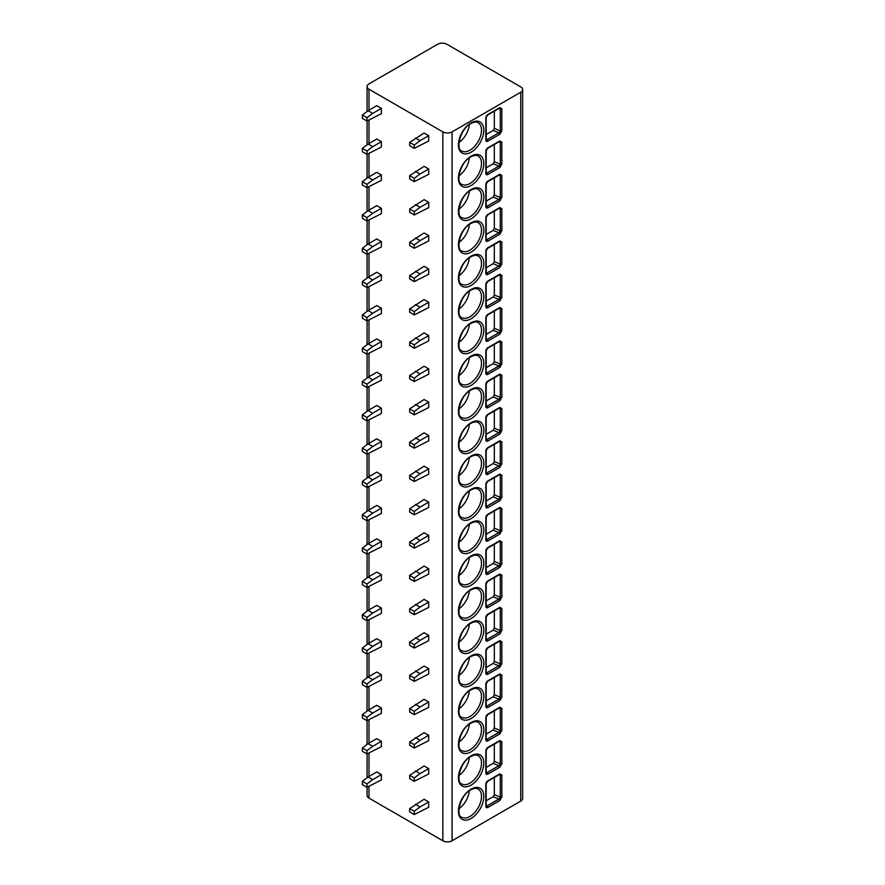 <?xml version="1.0" encoding="UTF-8"?>
<svg xmlns="http://www.w3.org/2000/svg" width="885" height="885" viewBox="0 0 885 885"><rect width="100%" height="100%" fill="white"/><g stroke="black" fill="none" stroke-linecap="round" stroke-linejoin="round"><path stroke-width="1.33" d="M522.648 89.551A6.527 3.772 0 0 0 520.734 86.885L446.881 44.25A6.527 3.772 0 0 0 437.655 44.25L368.99 83.887A6.527 3.772 0 0 0 367.076 86.553A6.527 3.772 0 0 0 368.99 89.219L442.843 131.865A6.527 3.772 0 0 0 452.069 131.865L520.734 92.217A6.527 3.772 0 0 0 522.648 89.551L522.648 798.447A6.527 3.772 180 0 1 520.734 801.113L452.069 840.75A6.527 3.772 180 0 1 442.843 840.75L368.99 798.115A6.527 3.772 180 0 1 367.076 795.449L367.076 787.241M499.793 134.288L487.845 141.191A2.854 1.648 -60 0 1 485.832 140.018L485.832 118.037A2.854 1.648 -60 0 1 487.845 114.541L499.793 107.638L501.839 108.789L501.839 130.781L499.793 134.288A1.228 0.708 -120 0 0 498.93 132.794L486.982 139.686A1.637 0.94 -60 0 1 486.219 139.797M499.793 167.608L487.845 174.5A2.854 1.648 -60 0 1 485.832 173.338L485.832 151.346A2.854 1.648 -60 0 1 487.845 147.85L499.793 140.958L501.839 142.098L501.839 164.09L499.793 167.608A1.228 0.708 -120 0 0 498.93 166.103L486.982 173.006A1.637 0.94 -60 0 1 486.219 173.106M499.793 200.917L487.845 207.809A2.854 1.648 -60 0 1 485.832 206.648L485.832 184.666A2.854 1.648 -60 0 1 487.845 181.159L499.793 174.268L501.839 175.418L501.839 197.399L499.793 200.917A1.228 0.708 -120 0 0 498.93 199.413L486.982 206.316A1.637 0.94 -60 0 1 486.219 206.426M499.793 234.226L487.845 241.129A2.854 1.648 -60 0 1 485.832 239.957L485.832 217.975A2.854 1.648 -60 0 1 487.845 214.48L499.793 207.577L501.839 208.727L501.839 230.708L499.793 234.226A1.228 0.708 -120 0 0 498.93 232.733L486.982 239.625A1.637 0.94 -60 0 1 486.219 239.735M499.793 267.547L487.845 274.438A2.854 1.648 -60 0 1 485.832 273.277L485.832 251.285A2.854 1.648 -60 0 1 487.845 247.789L499.793 240.886L501.839 242.036L501.839 264.029L499.793 267.547A1.228 0.708 -120 0 0 498.93 266.042L486.982 272.934A1.637 0.94 -60 0 1 486.219 273.045M499.793 300.856L487.845 307.748A2.854 1.648 -60 0 1 485.832 306.586L485.832 284.594A2.854 1.648 -60 0 1 487.845 281.098L499.793 274.206L501.839 275.357L501.839 297.338L499.793 300.856A1.228 0.708 -120 0 0 498.93 299.351L486.982 306.254A1.637 0.94 -60 0 1 486.219 306.365M499.793 334.165L487.845 341.068A2.854 1.648 -60 0 1 485.832 339.895L485.832 317.914A2.854 1.648 -60 0 1 487.845 314.418L499.793 307.515L501.839 308.666L501.839 330.647L499.793 334.165A1.228 0.708 -120 0 0 498.93 332.672L486.982 339.563A1.637 0.94 -60 0 1 486.219 339.674M499.793 367.474L487.845 374.377A2.854 1.648 -60 0 1 485.832 373.204L485.832 351.223A2.854 1.648 -60 0 1 487.845 347.728L499.793 340.825L501.839 341.975L501.839 363.967L499.793 367.474A1.228 0.708 -120 0 0 498.93 365.981L486.982 372.873A1.637 0.94 -60 0 1 486.219 372.983M499.793 400.794L487.845 407.686A2.854 1.648 -60 0 1 485.832 406.525L485.832 384.533A2.854 1.648 -60 0 1 487.845 381.037L499.793 374.145L501.839 375.284L501.839 397.276L499.793 400.794A1.228 0.708 -120 0 0 498.93 399.29L486.982 406.193A1.637 0.94 -60 0 1 486.219 406.303M499.793 434.104L487.845 440.995A2.854 1.648 -60 0 1 485.832 439.834L485.832 417.853A2.854 1.648 -60 0 1 487.845 414.346L499.793 407.454L501.839 408.604L501.839 430.586L499.793 434.104A1.228 0.708 -120 0 0 498.93 432.599L486.982 439.502A1.637 0.94 -60 0 1 486.219 439.613M499.793 467.413L487.845 474.316A2.854 1.648 -60 0 1 485.832 473.143L485.832 451.162A2.854 1.648 -60 0 1 487.845 447.666L499.793 440.763L501.839 441.914L501.839 463.895L499.793 467.413A1.228 0.708 -120 0 0 498.93 465.919L486.982 472.811A1.637 0.94 -60 0 1 486.219 472.922M499.793 500.733L487.845 507.625A2.854 1.648 -60 0 1 485.832 506.463L485.832 484.471A2.854 1.648 -60 0 1 487.845 480.975L499.793 474.083L501.839 475.223L501.839 497.215L499.793 500.733A1.228 0.708 -120 0 0 498.93 499.228L486.982 506.131A1.637 0.94 -60 0 1 486.219 506.231M499.793 534.042L487.845 540.934A2.854 1.648 -60 0 1 485.832 539.773L485.832 517.78A2.854 1.648 -60 0 1 487.845 514.285L499.793 507.393L501.839 508.543L501.839 530.524L499.793 534.042A1.228 0.708 -120 0 0 498.93 532.538L486.982 539.441A1.637 0.94 -60 0 1 486.219 539.551M499.793 567.351L487.845 574.254A2.854 1.648 -60 0 1 485.832 573.082L485.832 551.101A2.854 1.648 -60 0 1 487.845 547.605L499.793 540.702L501.839 541.852L501.839 563.833L499.793 567.351A1.228 0.708 -120 0 0 498.93 565.858L486.982 572.75A1.637 0.94 -60 0 1 486.219 572.861M499.793 600.661L487.845 607.564A2.854 1.648 -60 0 1 485.832 606.402L485.832 584.41A2.854 1.648 -60 0 1 487.845 580.914L499.793 574.011L501.839 575.161L501.839 597.154L499.793 600.661A1.228 0.708 -120 0 0 498.93 599.167L486.982 606.059A1.637 0.94 -60 0 1 486.219 606.17M499.793 633.981L487.845 640.873A2.854 1.648 -60 0 1 485.832 639.711L485.832 617.719A2.854 1.648 -60 0 1 487.845 614.223L499.793 607.331L501.839 608.482L501.839 630.463L499.793 633.981A1.228 0.708 -120 0 0 498.93 632.476L486.982 639.379A1.637 0.94 -60 0 1 486.219 639.49M499.793 667.29L487.845 674.193A2.854 1.648 -60 0 1 485.832 673.02L485.832 651.039A2.854 1.648 -60 0 1 487.845 647.543L499.793 640.64L501.839 641.791L501.839 663.772L499.793 667.29A1.228 0.708 -120 0 0 498.93 665.797L486.982 672.688A1.637 0.94 -60 0 1 486.219 672.799M499.793 700.599L487.845 707.502A2.854 1.648 -60 0 1 485.832 706.33L485.832 684.348A2.854 1.648 -60 0 1 487.845 680.853L499.793 673.95L501.839 675.1L501.839 697.092L499.793 700.599A1.228 0.708 -120 0 0 498.93 699.106L486.982 705.998A1.637 0.94 -60 0 1 486.219 706.108M499.793 733.919L487.845 740.811A2.854 1.648 -60 0 1 485.832 739.65L485.832 717.658A2.854 1.648 -60 0 1 487.845 714.162L499.793 707.27L501.839 708.409L501.839 730.402L499.793 733.919A1.228 0.708 -120 0 0 498.93 732.415L486.982 739.318A1.637 0.94 -60 0 1 486.219 739.417M499.793 767.229L487.845 774.121A2.854 1.648 -60 0 1 485.832 772.959L485.832 750.978A2.854 1.648 -60 0 1 487.845 747.471L499.793 740.579L501.839 741.73L501.839 763.711L499.793 767.229A1.228 0.708 -120 0 0 498.93 765.724L486.982 772.627A1.637 0.94 -60 0 1 486.219 772.738M499.793 800.538L487.845 807.441A2.854 1.648 -60 0 1 485.832 806.268L485.832 784.287A2.854 1.648 -60 0 1 487.845 780.791L499.793 773.888L501.839 775.039L501.839 797.02L499.793 800.538A1.228 0.708 -120 0 0 498.93 799.044L486.982 805.936A1.637 0.94 -60 0 1 486.219 806.047M368.127 110.702L376.778 105.713L381.391 108.379L381.391 113.7L366.965 121.035L362.352 118.369L362.352 115.039L368.127 110.702L372.74 113.368L381.391 108.379M409.666 142.352L424.092 133.027L428.705 135.693L428.705 141.025L414.28 148.348L409.666 145.682L409.666 142.352L414.28 145.018L414.28 148.348M368.127 144.023L376.778 139.022L381.391 141.689L381.391 147.021L366.965 154.344L362.352 151.678L362.352 148.348L368.127 144.023L372.74 146.689L381.391 141.689M409.666 175.661L424.092 166.336L428.705 169.002L428.705 174.334L414.28 181.657L409.666 179.002L409.666 175.661L414.28 178.327L414.28 181.657M368.127 177.332L376.778 172.332L381.391 174.998L381.391 180.33L366.965 187.664L362.352 184.998L362.352 181.668L368.127 177.332L372.74 179.998L381.391 174.998M409.666 208.982L424.092 199.656L428.705 202.322L428.705 207.643L414.28 214.978L409.666 212.311L409.666 208.982L414.28 211.648L414.28 214.978M368.127 210.641L376.778 205.652L381.391 208.318L381.391 213.639L366.965 220.973L362.352 218.307L362.352 214.978L368.127 210.641L372.74 213.307L381.391 208.318M409.666 242.291L424.092 232.965L428.705 235.631L428.705 240.963L414.28 248.287L409.666 245.621L409.666 242.291L414.28 244.957L414.28 248.287M368.127 243.961L376.778 238.961L381.391 241.627L381.391 246.959L366.965 254.283L362.352 251.617L362.352 248.287L368.127 243.961L372.74 246.627L381.391 241.627M409.666 275.6L424.092 266.274L428.705 268.94L428.705 274.273L414.28 281.596L409.666 278.93L409.666 275.6L414.28 278.266L414.28 281.596M368.127 277.27L376.778 272.27L381.391 274.936L381.391 280.268L366.965 287.592L362.352 284.937L362.352 281.596L368.127 277.27L372.74 279.937L381.391 274.936M409.666 308.92L424.092 299.584L428.705 302.25L428.705 307.582L414.28 314.916L409.666 312.25L409.666 308.92L414.28 311.586L414.28 314.916M368.127 310.58L376.778 305.591L381.391 308.245L381.391 313.578L366.965 320.912L362.352 318.246L362.352 314.916L368.127 310.58L372.74 313.246L381.391 308.245M409.666 342.229L424.092 332.904L428.705 335.57L428.705 340.891L414.28 348.225L409.666 345.559L409.666 342.229L414.28 344.896L414.28 348.225M368.127 343.9L376.778 338.9L381.391 341.566L381.391 346.898L366.965 354.221L362.352 351.555L362.352 348.225L368.127 343.9L372.74 346.555L381.391 341.566M409.666 375.539L424.092 366.213L428.705 368.879L428.705 374.211L414.28 381.535L409.666 378.868L409.666 375.539L414.28 378.205L414.28 381.535M368.127 377.209L376.778 372.209L381.391 374.875L381.391 380.207L366.965 387.53L362.352 384.864L362.352 381.535L368.127 377.209L372.74 379.875L381.391 374.875M409.666 408.859L424.092 399.522L428.705 402.188L428.705 407.52L414.28 414.855L409.666 412.189L409.666 408.859L414.28 411.514L414.28 414.855M368.127 410.518L376.778 405.518L381.391 408.184L381.391 413.516L366.965 420.851L362.352 418.185L362.352 414.855L368.127 410.518L372.74 413.184L381.391 408.184M409.666 442.168L424.092 432.842L428.705 435.508L428.705 440.83L414.28 448.164L409.666 445.498L409.666 442.168L414.28 444.834L414.28 448.164M368.127 443.827L376.778 438.838L381.391 441.504L381.391 446.825L366.965 454.16L362.352 451.494L362.352 448.164L368.127 443.827L372.74 446.494L381.391 441.504M409.666 475.477L424.092 466.152L428.705 468.818L428.705 474.15L414.28 481.473L409.666 478.807L409.666 475.477L414.28 478.143L414.28 481.473M368.127 477.148L376.778 472.147L381.391 474.814L381.391 480.146L366.965 487.469L362.352 484.803L362.352 481.473L368.127 477.148L372.74 479.814L381.391 474.814M409.666 508.786L424.092 499.461L428.705 502.127L428.705 507.459L414.28 514.782L409.666 512.127L409.666 508.786L414.28 511.453L414.28 514.782M368.127 510.457L376.778 505.457L381.391 508.123L381.391 513.455L366.965 520.789L362.352 518.123L362.352 514.782L368.127 510.457L372.74 513.123L381.391 508.123M409.666 542.107L424.092 532.781L428.705 535.436L428.705 540.768L414.28 548.103L409.666 545.437L409.666 542.107L414.28 544.773L414.28 548.103M368.127 543.766L376.778 538.777L381.391 541.443L381.391 546.764L366.965 554.098L362.352 551.432L362.352 548.103L368.127 543.766L372.74 546.432L381.391 541.443M409.666 575.416L424.092 566.09L428.705 568.756L428.705 574.088L414.28 581.412L409.666 578.746L409.666 575.416L414.28 578.082L414.28 581.412M368.127 577.086L376.778 572.086L381.391 574.752L381.391 580.084L366.965 587.408L362.352 584.742L362.352 581.412L368.127 577.086L372.74 579.752L381.391 574.752M409.666 608.725L424.092 599.399L428.705 602.065L428.705 607.398L414.28 614.721L409.666 612.055L409.666 608.725L414.28 611.391L414.28 614.721M368.127 610.396L376.778 605.395L381.391 608.061L381.391 613.394L366.965 620.717L362.352 618.062L362.352 614.721L368.127 610.396L372.74 613.062L381.391 608.061M409.666 642.045L424.092 632.709L428.705 635.375L428.705 640.707L414.28 648.041L409.666 645.375L409.666 642.045L414.28 644.711L414.28 648.041M368.127 643.705L376.778 638.716L381.391 641.371L381.391 646.703L366.965 654.037L362.352 651.371L362.352 648.041L368.127 643.705L372.74 646.371L381.391 641.371M409.666 675.355L424.092 666.029L428.705 668.695L428.705 674.016L414.28 681.35L409.666 678.684L409.666 675.355L414.28 678.021L414.28 681.35M368.127 677.025L376.778 672.025L381.391 674.691L381.391 680.023L366.965 687.346L362.352 684.68L362.352 681.35L368.127 677.025L372.74 679.68L381.391 674.691M409.666 708.664L424.092 699.338L428.705 702.004L428.705 707.336L414.28 714.66L409.666 711.994L409.666 708.664L414.28 711.33L414.28 714.66M368.127 710.334L376.778 705.334L381.391 708L381.391 713.332L366.965 720.656L362.352 717.989L362.352 714.66L368.127 710.334L372.74 713L381.391 708M409.666 741.984L424.092 732.647L428.705 735.313L428.705 740.645L414.28 747.98L409.666 745.314L409.666 741.984L414.28 744.639L414.28 747.98M368.127 743.643L376.778 738.643L381.391 741.309L381.391 746.641L366.965 753.976L362.352 751.31L362.352 747.98L368.127 743.643L372.74 746.309L381.391 741.309M409.666 775.293L424.092 765.967L428.705 768.634L428.705 773.955L414.28 781.289L409.666 778.623L409.666 775.293L414.28 777.959L414.28 781.289M368.127 776.953L376.778 771.963L381.391 774.629L381.391 779.95L366.965 787.285L362.352 784.619L362.352 781.289L368.127 776.953L372.74 779.619L381.391 774.629M409.666 808.602L424.092 799.277L428.705 801.943L428.705 807.275L414.28 814.598L409.666 811.932L409.666 808.602L414.28 811.268L414.28 814.598M415.43 138.027L420.054 140.693L428.705 135.693M420.054 140.693L414.28 145.018M372.74 113.368L366.965 117.705L366.965 121.035M362.352 115.039L366.965 117.705M415.43 171.336L420.054 174.002L428.705 169.002M420.054 174.002L414.28 178.327M372.74 146.689L366.965 151.014L366.965 154.344M362.352 148.348L366.965 151.014M415.43 204.645L420.054 207.311L428.705 202.322M420.054 207.311L414.28 211.648M372.74 179.998L366.965 184.323L366.965 187.664M362.352 181.668L366.965 184.323M415.43 237.965L420.054 240.62L428.705 235.631M420.054 240.62L414.28 244.957M372.74 213.307L366.965 217.644L366.965 220.973M362.352 214.978L366.965 217.644M415.43 271.275L420.054 273.941L428.705 268.94M420.054 273.941L414.28 278.266M372.74 246.627L366.965 250.953L366.965 254.283M362.352 248.287L366.965 250.953M415.43 304.584L420.054 307.25L428.705 302.25M420.054 307.25L414.28 311.586M372.74 279.937L366.965 284.262L366.965 287.592M362.352 281.596L366.965 284.262M415.43 337.893L420.054 340.559L428.705 335.57M420.054 340.559L414.28 344.896M372.74 313.246L366.965 317.582L366.965 320.912M362.352 314.916L366.965 317.582M415.43 371.213L420.054 373.879L428.705 368.879M420.054 373.879L414.28 378.205M372.74 346.555L366.965 350.891L366.965 354.221M362.352 348.225L366.965 350.891M415.43 404.522L420.054 407.188L428.705 402.188M420.054 407.188L414.28 411.514M372.74 379.875L366.965 384.201L366.965 387.53M362.352 381.535L366.965 384.201M415.43 437.832L420.054 440.498L428.705 435.508M420.054 440.498L414.28 444.834M372.74 413.184L366.965 417.521L366.965 420.851M362.352 414.855L366.965 417.521M415.43 471.152L420.054 473.818L428.705 468.818M420.054 473.818L414.28 478.143M372.74 446.494L366.965 450.83L366.965 454.16M362.352 448.164L366.965 450.83M415.43 504.461L420.054 507.127L428.705 502.127M420.054 507.127L414.28 511.453M372.74 479.814L366.965 484.139L366.965 487.469M362.352 481.473L366.965 484.139M415.43 537.77L420.054 540.436L428.705 535.436M420.054 540.436L414.28 544.773M372.74 513.123L366.965 517.448L366.965 520.789M362.352 514.782L366.965 517.448M415.43 571.091L420.054 573.745L428.705 568.756M420.054 573.745L414.28 578.082M372.74 546.432L366.965 550.769L366.965 554.098M362.352 548.103L366.965 550.769M415.43 604.4L420.054 607.066L428.705 602.065M420.054 607.066L414.28 611.391M372.74 579.752L366.965 584.078L366.965 587.408M362.352 581.412L366.965 584.078M415.43 637.709L420.054 640.375L428.705 635.375M420.054 640.375L414.28 644.711M372.74 613.062L366.965 617.387L366.965 620.717M362.352 614.721L366.965 617.387M415.43 671.018L420.054 673.684L428.705 668.695M420.054 673.684L414.28 678.021M372.74 646.371L366.965 650.707L366.965 654.037M362.352 648.041L366.965 650.707M415.43 704.338L420.054 707.004L428.705 702.004M420.054 707.004L414.28 711.33M372.74 679.68L366.965 684.017L366.965 687.346M362.352 681.35L366.965 684.017M415.43 737.647L420.054 740.314L428.705 735.313M420.054 740.314L414.28 744.639M372.74 713L366.965 717.326L366.965 720.656M362.352 714.66L366.965 717.326M415.43 770.957L420.054 773.623L428.705 768.634M420.054 773.623L414.28 777.959M372.74 746.309L366.965 750.635L366.965 753.976M362.352 747.98L366.965 750.635M415.43 804.277L420.054 806.943L428.705 801.943M420.054 806.943L414.28 811.268M372.74 779.619L366.965 783.955L366.965 787.285M362.352 781.289L366.965 783.955M469.327 124.553A16.317 9.425 -60 0 1 458.994 142.463M469.327 157.873A16.317 9.425 -60 0 1 458.994 175.772M469.327 191.182A16.317 9.425 -60 0 1 458.994 209.081M469.327 224.491A16.317 9.425 -60 0 1 458.994 242.401M469.327 257.812A16.317 9.425 -60 0 1 458.994 275.711M469.327 291.121A16.317 9.425 -60 0 1 458.994 309.02M469.327 324.43A16.317 9.425 -60 0 1 458.994 342.329M469.327 357.739A16.317 9.425 -60 0 1 458.994 375.649M469.327 391.059A16.317 9.425 -60 0 1 458.994 408.959M469.327 424.369A16.317 9.425 -60 0 1 458.994 442.268M469.327 457.678A16.317 9.425 -60 0 1 458.994 475.588M469.327 490.998A16.317 9.425 -60 0 1 458.994 508.897M469.327 524.307A16.317 9.425 -60 0 1 458.994 542.206M469.327 557.616A16.317 9.425 -60 0 1 458.994 575.527M469.327 590.926A16.317 9.425 -60 0 1 458.994 608.836M469.327 624.246A16.317 9.425 -60 0 1 458.994 642.145M469.327 657.555A16.317 9.425 -60 0 1 458.994 675.454M469.327 690.864A16.317 9.425 -60 0 1 458.994 708.774M469.327 724.184A16.317 9.425 -60 0 1 458.994 742.084M469.327 757.494A16.317 9.425 -60 0 1 458.994 775.393M469.327 790.803A16.317 9.425 -60 0 1 458.994 808.713M499.793 107.638A1.228 0.708 60 0 1 499.538 108.202L499.815 108.07M498.93 108.136L500.279 108.866L500.279 130.858L498.93 132.794L493.155 130.46L494.328 128.447L494.328 111.211M486.186 134.487L493.155 130.46M499.793 140.958A1.228 0.708 60 0 1 499.538 141.511L499.815 141.379M498.93 141.456L500.279 142.186L500.279 164.167L498.93 166.103L493.155 163.769L494.328 161.767L494.328 144.52M486.186 167.796L493.155 163.769M501.839 197.399A1.228 0.708 180 0 1 500.279 197.477L498.93 199.413L493.155 197.089L494.328 195.076L494.328 177.83M499.793 174.268A1.228 0.708 60 0 1 499.538 174.832L499.815 174.699M498.93 174.765L500.279 175.495L500.279 197.477L494.328 195.076M486.186 201.105L493.155 197.089M501.839 230.708A1.228 0.708 180 0 1 500.279 230.797L498.93 232.733L493.155 230.399L494.328 228.385L494.328 211.15M499.793 207.577A1.228 0.708 60 0 1 499.538 208.141L499.815 208.008M498.93 208.075L500.279 208.805L500.279 230.797L494.328 228.385M486.186 234.425L493.155 230.399M501.839 264.029A1.228 0.708 180 0 1 500.279 264.106L498.93 266.042L493.155 263.708L494.328 261.706L494.328 244.459M499.793 240.886A1.228 0.708 60 0 1 499.538 241.45L499.815 241.317M498.93 241.395L500.279 242.114L500.279 264.106L494.328 261.706M486.186 267.735L493.155 263.708M501.839 297.338A1.228 0.708 180 0 1 500.279 297.415L498.93 299.351L493.155 297.017L494.328 295.015L494.328 277.768M499.793 274.206A1.228 0.708 60 0 1 499.538 274.759L499.815 274.627M498.93 274.704L500.279 275.434L500.279 297.415L494.328 295.015M486.186 301.044L493.155 297.017M501.839 330.647A1.228 0.708 180 0 1 500.279 330.724L498.93 332.672L493.155 330.337L494.328 328.324L494.328 311.089M499.793 307.515A1.228 0.708 60 0 1 499.538 308.08L499.815 307.947M498.93 308.013L500.279 308.743L500.279 330.724L494.328 328.324M486.186 334.364L493.155 330.337M501.839 363.967A1.228 0.708 180 0 1 500.279 364.045L498.93 365.981L493.155 363.647L494.328 361.633L494.328 344.398M499.793 340.825A1.228 0.708 60 0 1 499.538 341.389L499.815 341.256M498.93 341.333L500.279 342.052L500.279 364.045L494.328 361.633M486.186 367.673L493.155 363.647M501.839 397.276A1.228 0.708 180 0 1 500.279 397.354L498.93 399.29L493.155 396.956L494.328 394.953L494.328 377.707M499.793 374.145A1.228 0.708 60 0 1 499.538 374.698L499.815 374.565M498.93 374.643L500.279 375.373L500.279 397.354L494.328 394.953M486.186 400.982L493.155 396.956M501.839 430.586A1.228 0.708 180 0 1 500.279 430.663L498.93 432.599L493.155 430.276L494.328 428.263L494.328 411.016M499.793 407.454A1.228 0.708 60 0 1 499.538 408.018L499.815 407.885M498.93 407.952L500.279 408.682L500.279 430.663L494.328 428.263M486.186 434.303L493.155 430.276M501.839 463.895A1.228 0.708 180 0 1 500.279 463.983L498.93 465.919L493.155 463.585L494.328 461.572L494.328 444.336M499.793 440.763A1.228 0.708 60 0 1 499.538 441.327L499.815 441.195M498.93 441.261L500.279 441.991L500.279 463.983L494.328 461.572M486.186 467.612L493.155 463.585M499.793 474.083A1.228 0.708 60 0 1 499.538 474.637L499.815 474.504M498.93 474.581L500.279 475.3L500.279 497.293L498.93 499.228L493.155 496.894L494.328 494.892L494.328 477.646M486.186 500.921L493.155 496.894M501.839 530.524A1.228 0.708 180 0 1 500.279 530.602L498.93 532.538L493.155 530.215L494.328 528.201L494.328 510.955M499.793 507.393A1.228 0.708 60 0 1 499.538 507.946L499.815 507.824M498.93 507.89L500.279 508.621L500.279 530.602L494.328 528.201M486.186 534.23L493.155 530.215M501.839 563.833A1.228 0.708 180 0 1 500.279 563.922L498.93 565.858L493.155 563.524L494.328 561.51L494.328 544.275M499.793 540.702A1.228 0.708 60 0 1 499.538 541.266L499.815 541.133M498.93 541.2L500.279 541.93L500.279 563.922L494.328 561.51M486.186 567.55L493.155 563.524M499.793 574.011A1.228 0.708 60 0 1 499.538 574.575L499.815 574.442M498.93 574.52L500.279 575.239L500.279 597.231L498.93 599.167L493.155 596.833L494.328 594.831L494.328 577.584M486.186 600.86L493.155 596.833M499.793 607.331A1.228 0.708 60 0 1 499.538 607.884L499.815 607.752M498.93 607.829L500.279 608.559L500.279 630.54L498.93 632.476L493.155 630.142L494.328 628.14L494.328 610.893M486.186 634.169L493.155 630.142M499.793 640.64A1.228 0.708 60 0 1 499.538 641.205L499.815 641.072M498.93 641.138L500.279 641.868L500.279 663.85L498.93 665.797L493.155 663.462L494.328 661.449L494.328 644.214M486.186 667.489L493.155 663.462M499.793 673.95A1.228 0.708 60 0 1 499.538 674.514L499.815 674.381M498.93 674.458L500.279 675.178L500.279 697.17L498.93 699.106L493.155 696.772L494.328 694.758L494.328 677.523M486.186 700.798L493.155 696.772M499.793 707.27A1.228 0.708 60 0 1 499.538 707.823L499.815 707.69M498.93 707.768L500.279 708.498L500.279 730.479L498.93 732.415L493.155 730.081L494.328 728.078L494.328 710.832M486.186 734.107L493.155 730.081M499.793 740.579A1.228 0.708 60 0 1 499.538 741.143L499.815 741.01M498.93 741.077L500.279 741.807L500.279 763.788L498.93 765.724L493.155 763.401L494.328 761.388L494.328 744.141M486.186 767.428L493.155 763.401M501.839 797.02A1.228 0.708 180 0 1 500.279 797.108L498.93 799.044L493.155 796.71L494.328 794.697L494.328 777.461M499.793 773.888A1.228 0.708 60 0 1 499.538 774.452L499.815 774.32M498.93 774.386L500.279 775.116L500.279 797.108L494.328 794.697M486.186 800.737L493.155 796.71M520.734 92.217L520.734 801.113M452.069 131.865L452.069 840.75M471.119 122.871A17.954 10.366 -60 0 1 483.807 130.195A17.954 10.366 -60 0 1 471.119 152.187A17.954 10.366 -60 0 1 458.419 144.852A17.954 10.366 -60 0 1 471.119 122.871M471.119 156.18A17.954 10.366 -60 0 1 483.807 163.504A17.954 10.366 -60 0 1 471.119 185.496A17.954 10.366 -60 0 1 458.419 178.162A17.954 10.366 -60 0 1 471.119 156.18M471.119 189.49A17.954 10.366 -60 0 1 483.807 196.824A17.954 10.366 -60 0 1 471.119 218.805A17.954 10.366 -60 0 1 458.419 211.482A17.954 10.366 -60 0 1 471.119 189.49M471.119 222.799A17.954 10.366 -60 0 1 483.807 230.133A17.954 10.366 -60 0 1 471.119 252.114A17.954 10.366 -60 0 1 458.419 244.791A17.954 10.366 -60 0 1 471.119 222.799M471.119 256.119A17.954 10.366 -60 0 1 483.807 263.442A17.954 10.366 -60 0 1 471.119 285.435A17.954 10.366 -60 0 1 458.419 278.1A17.954 10.366 -60 0 1 471.119 256.119M471.119 289.428A17.954 10.366 -60 0 1 483.807 296.763A17.954 10.366 -60 0 1 471.119 318.744A17.954 10.366 -60 0 1 458.419 311.409A17.954 10.366 -60 0 1 471.119 289.428M471.119 322.737A17.954 10.366 -60 0 1 483.807 330.072A17.954 10.366 -60 0 1 471.119 352.053A17.954 10.366 -60 0 1 458.419 344.73A17.954 10.366 -60 0 1 471.119 322.737M471.119 356.058A17.954 10.366 -60 0 1 483.807 363.381A17.954 10.366 -60 0 1 471.119 385.373A17.954 10.366 -60 0 1 458.419 378.039A17.954 10.366 -60 0 1 471.119 356.058M471.119 389.367A17.954 10.366 -60 0 1 483.807 396.69A17.954 10.366 -60 0 1 471.119 418.682A17.954 10.366 -60 0 1 458.419 411.348A17.954 10.366 -60 0 1 471.119 389.367M471.119 422.676A17.954 10.366 -60 0 1 483.807 430.01A17.954 10.366 -60 0 1 471.119 451.992A17.954 10.366 -60 0 1 458.419 444.668A17.954 10.366 -60 0 1 471.119 422.676M471.119 455.996A17.954 10.366 -60 0 1 483.807 463.32A17.954 10.366 -60 0 1 471.119 485.301A17.954 10.366 -60 0 1 458.419 477.977A17.954 10.366 -60 0 1 471.119 455.996M471.119 489.305A17.954 10.366 -60 0 1 483.807 496.629A17.954 10.366 -60 0 1 471.119 518.621A17.954 10.366 -60 0 1 458.419 511.287A17.954 10.366 -60 0 1 471.119 489.305M471.119 522.615A17.954 10.366 -60 0 1 483.807 529.949A17.954 10.366 -60 0 1 471.119 551.93A17.954 10.366 -60 0 1 458.419 544.607A17.954 10.366 -60 0 1 471.119 522.615M471.119 555.924A17.954 10.366 -60 0 1 483.807 563.258A17.954 10.366 -60 0 1 471.119 585.239A17.954 10.366 -60 0 1 458.419 577.916A17.954 10.366 -60 0 1 471.119 555.924M471.119 589.244A17.954 10.366 -60 0 1 483.807 596.567A17.954 10.366 -60 0 1 471.119 618.56A17.954 10.366 -60 0 1 458.419 611.225A17.954 10.366 -60 0 1 471.119 589.244M471.119 622.553A17.954 10.366 -60 0 1 483.807 629.888A17.954 10.366 -60 0 1 471.119 651.869A17.954 10.366 -60 0 1 458.419 644.534A17.954 10.366 -60 0 1 471.119 622.553M471.119 655.862A17.954 10.366 -60 0 1 483.807 663.197A17.954 10.366 -60 0 1 471.119 685.178A17.954 10.366 -60 0 1 458.419 677.855A17.954 10.366 -60 0 1 471.119 655.862M471.119 689.183A17.954 10.366 -60 0 1 483.807 696.506A17.954 10.366 -60 0 1 471.119 718.498A17.954 10.366 -60 0 1 458.419 711.164A17.954 10.366 -60 0 1 471.119 689.183M471.119 722.492A17.954 10.366 -60 0 1 483.807 729.815A17.954 10.366 -60 0 1 471.119 751.808A17.954 10.366 -60 0 1 458.419 744.473A17.954 10.366 -60 0 1 471.119 722.492M471.119 755.801A17.954 10.366 -60 0 1 483.807 763.135A17.954 10.366 -60 0 1 471.119 785.117A17.954 10.366 -60 0 1 458.419 777.793A17.954 10.366 -60 0 1 471.119 755.801M471.119 789.121A17.954 10.366 -60 0 1 483.807 796.445A17.954 10.366 -60 0 1 471.119 818.426A17.954 10.366 -60 0 1 458.419 811.102A17.954 10.366 -60 0 1 471.119 789.121M442.843 131.865L442.843 840.75M368.99 89.219L368.99 110.205M368.99 120.216L368.99 143.525M368.99 153.525L368.99 176.834M368.99 186.846L368.99 210.143M368.99 220.155L368.99 243.452M368.99 253.464L368.99 276.773M368.99 286.784L368.99 310.082M368.99 320.093L368.99 343.391M368.99 353.403L368.99 376.711M368.99 386.723L368.99 410.02M368.99 420.032L368.99 443.33M368.99 453.341L368.99 476.65M368.99 486.65L368.99 509.959M368.99 519.971L368.99 543.268M368.99 553.28L368.99 576.577M368.99 586.589L368.99 609.898M368.99 619.909L368.99 643.207M368.99 653.218L368.99 676.516M368.99 686.528L368.99 709.836M368.99 719.848L368.99 743.146M368.99 753.157L368.99 776.455M368.99 786.466L368.99 798.115M478.121 122.727A16.317 9.425 -60 0 1 480.621 135.803A16.317 9.425 -60 0 1 469.957 150.184A16.317 9.425 -60 0 1 461.804 150.992C455.598 149.985 459.946 128.867 470.776 123.612C474.106 121.92 476.55 121.632 478.121 122.727M478.121 156.037A16.317 9.425 -60 0 1 480.621 169.112A16.317 9.425 -60 0 1 469.957 183.494A16.317 9.425 -60 0 1 461.804 184.301C455.598 183.295 459.946 162.176 470.776 156.922C474.106 155.24 476.55 154.941 478.121 156.037M478.121 189.346A16.317 9.425 -60 0 1 480.621 202.422A16.317 9.425 -60 0 1 469.957 216.803A16.317 9.425 -60 0 1 461.804 217.61C455.598 216.604 459.946 195.496 470.776 190.242C474.106 188.549 476.55 188.251 478.121 189.346M478.121 222.666A16.317 9.425 -60 0 1 480.621 235.742A16.317 9.425 -60 0 1 469.957 250.123A16.317 9.425 -60 0 1 461.804 250.931C455.598 249.913 459.946 228.806 470.776 223.551C474.106 221.858 476.55 221.56 478.121 222.666M478.121 255.975A16.317 9.425 -60 0 1 480.621 269.051A16.317 9.425 -60 0 1 469.957 283.432A16.317 9.425 -60 0 1 461.804 284.24C455.598 283.233 459.946 262.115 470.776 256.86C474.106 255.179 476.55 254.88 478.121 255.975M478.121 289.284A16.317 9.425 -60 0 1 480.621 302.36A16.317 9.425 -60 0 1 469.957 316.741A16.317 9.425 -60 0 1 461.804 317.549C455.598 316.542 459.946 295.435 470.776 290.18C474.106 288.488 476.55 288.189 478.121 289.284M478.121 322.605A16.317 9.425 -60 0 1 480.621 335.68A16.317 9.425 -60 0 1 469.957 350.062A16.317 9.425 -60 0 1 461.804 350.869C455.598 349.852 459.946 328.744 470.776 323.49C474.106 321.797 476.55 321.498 478.121 322.605M478.121 355.914A16.317 9.425 -60 0 1 480.621 368.99A16.317 9.425 -60 0 1 469.957 383.371A16.317 9.425 -60 0 1 461.804 384.178C455.598 383.172 459.946 362.053 470.776 356.799C474.106 355.106 476.55 354.819 478.121 355.914M478.121 389.223A16.317 9.425 -60 0 1 480.621 402.299A16.317 9.425 -60 0 1 469.957 416.68A16.317 9.425 -60 0 1 461.804 417.488C455.598 416.481 459.946 395.374 470.776 390.108C474.106 388.426 476.55 388.128 478.121 389.223M478.121 422.532A16.317 9.425 -60 0 1 480.621 435.619A16.317 9.425 -60 0 1 469.957 449.989A16.317 9.425 -60 0 1 461.804 450.808C455.598 449.79 459.946 428.683 470.776 423.428C474.106 421.736 476.55 421.437 478.121 422.532M478.121 455.852A16.317 9.425 -60 0 1 480.621 468.928A16.317 9.425 -60 0 1 469.957 483.31A16.317 9.425 -60 0 1 461.804 484.117C455.598 483.11 459.946 461.992 470.776 456.737C474.106 455.045 476.55 454.757 478.121 455.852M478.121 489.162A16.317 9.425 -60 0 1 480.621 502.237A16.317 9.425 -60 0 1 469.957 516.619A16.317 9.425 -60 0 1 461.804 517.426C455.598 516.42 459.946 495.301 470.776 490.047C474.106 488.365 476.55 488.066 478.121 489.162M478.121 522.471A16.317 9.425 -60 0 1 480.621 535.547A16.317 9.425 -60 0 1 469.957 549.928A16.317 9.425 -60 0 1 461.804 550.736C455.598 549.729 459.946 528.622 470.776 523.367C474.106 521.674 476.55 521.376 478.121 522.471M478.121 555.791A16.317 9.425 -60 0 1 480.621 568.867A16.317 9.425 -60 0 1 469.957 583.248A16.317 9.425 -60 0 1 461.804 584.056C455.598 583.038 459.946 561.931 470.776 556.676C474.106 554.983 476.55 554.685 478.121 555.791M478.121 589.1A16.317 9.425 -60 0 1 480.621 602.176A16.317 9.425 -60 0 1 469.957 616.557A16.317 9.425 -60 0 1 461.804 617.365C455.598 616.358 459.946 595.24 470.776 589.985C474.106 588.304 476.55 588.005 478.121 589.1M478.121 622.409A16.317 9.425 -60 0 1 480.621 635.485A16.317 9.425 -60 0 1 469.957 649.867A16.317 9.425 -60 0 1 461.804 650.674C455.598 649.667 459.946 628.56 470.776 623.306C474.106 621.613 476.55 621.314 478.121 622.409M478.121 655.719A16.317 9.425 -60 0 1 480.621 668.806A16.317 9.425 -60 0 1 469.957 683.187A16.317 9.425 -60 0 1 461.804 683.994C455.598 682.977 459.946 661.869 470.776 656.615C474.106 654.922 476.55 654.623 478.121 655.719M478.121 689.039A16.317 9.425 -60 0 1 480.621 702.115A16.317 9.425 -60 0 1 469.957 716.496A16.317 9.425 -60 0 1 461.804 717.304C455.598 716.297 459.946 695.179 470.776 689.924C474.106 688.231 476.55 687.944 478.121 689.039M478.121 722.348A16.317 9.425 -60 0 1 480.621 735.424A16.317 9.425 -60 0 1 469.957 749.805A16.317 9.425 -60 0 1 461.804 750.613C455.598 749.606 459.946 728.499 470.776 723.233C474.106 721.552 476.55 721.253 478.121 722.348M478.121 755.657A16.317 9.425 -60 0 1 480.621 768.733A16.317 9.425 -60 0 1 469.957 783.114A16.317 9.425 -60 0 1 461.804 783.933C455.598 782.915 459.946 761.808 470.776 756.553C474.106 754.861 476.55 754.562 478.121 755.657M478.121 788.977A16.317 9.425 -60 0 1 480.621 802.053A16.317 9.425 -60 0 1 469.957 816.435A16.317 9.425 -60 0 1 461.804 817.242C455.598 816.236 459.946 795.117 470.776 789.862C474.106 788.17 476.55 787.882 478.121 788.977M487.845 141.191A1.228 0.708 -120 0 0 486.982 139.686L486.186 139.233M485.832 140.018A1.228 0.708 0 0 0 486.186 139.52L486.186 117.539L487.591 115.094L499.538 108.202M487.845 114.541A1.228 0.708 60 0 1 487.591 115.094M501.839 108.789A1.228 0.708 180 0 1 500.279 108.866L499.162 108.424M501.839 130.781A1.228 0.708 180 0 1 500.279 130.858L494.328 128.447M487.845 174.5A1.228 0.708 -120 0 0 486.982 173.006L486.186 172.542M485.832 173.338A1.228 0.708 0 0 0 486.186 172.84L486.186 150.848L487.591 148.415L499.538 141.511M487.845 147.85A1.228 0.708 60 0 1 487.591 148.415M501.839 142.098A1.228 0.708 180 0 1 500.279 142.186L499.162 141.733M501.839 164.09A1.228 0.708 180 0 1 500.279 164.167L494.328 161.767M487.845 207.809A1.228 0.708 -120 0 0 486.982 206.316L486.186 205.851M485.832 206.648A1.228 0.708 0 0 0 486.186 206.15L486.186 184.157L487.591 181.724L499.538 174.832M487.845 181.159A1.228 0.708 60 0 1 487.591 181.724M501.839 175.418A1.228 0.708 180 0 1 500.279 175.495L499.162 175.042M487.845 241.129A1.228 0.708 -120 0 0 486.982 239.625L486.186 239.171M485.832 239.957A1.228 0.708 0 0 0 486.186 239.459L486.186 217.478L487.591 215.033L499.538 208.141M487.845 214.48A1.228 0.708 60 0 1 487.591 215.033M501.839 208.727A1.228 0.708 180 0 1 500.279 208.805L499.162 208.351M487.845 274.438A1.228 0.708 -120 0 0 486.982 272.934L486.186 272.48M485.832 273.277A1.228 0.708 0 0 0 486.186 272.768L486.186 250.787L487.591 248.353L499.538 241.45M487.845 247.789A1.228 0.708 60 0 1 487.591 248.353M501.839 242.036A1.228 0.708 180 0 1 500.279 242.114L499.162 241.671M487.845 307.748A1.228 0.708 -120 0 0 486.982 306.254L486.186 305.79M485.832 306.586A1.228 0.708 0 0 0 486.186 306.088L486.186 284.096L487.591 281.662L499.538 274.759M487.845 281.098A1.228 0.708 60 0 1 487.591 281.662M501.839 275.357A1.228 0.708 180 0 1 500.279 275.434L499.162 274.981M487.845 341.068A1.228 0.708 -120 0 0 486.982 339.563L486.186 339.11M485.832 339.895A1.228 0.708 0 0 0 486.186 339.397L486.186 317.416L487.591 314.971L499.538 308.08M487.845 314.418A1.228 0.708 60 0 1 487.591 314.971M501.839 308.666A1.228 0.708 180 0 1 500.279 308.743L499.162 308.29M487.845 374.377A1.228 0.708 -120 0 0 486.982 372.873L486.186 372.419M485.832 373.204A1.228 0.708 0 0 0 486.186 372.707L486.186 350.726L487.591 348.281L499.538 341.389M487.845 347.728A1.228 0.708 60 0 1 487.591 348.281M501.839 341.975A1.228 0.708 180 0 1 500.279 342.052L499.162 341.61M487.845 407.686A1.228 0.708 -120 0 0 486.982 406.193L486.186 405.728M485.832 406.525A1.228 0.708 0 0 0 486.186 406.027L486.186 384.035L487.591 381.601L499.538 374.698M487.845 381.037A1.228 0.708 60 0 1 487.591 381.601M501.839 375.284A1.228 0.708 180 0 1 500.279 375.373L499.162 374.919M487.845 440.995A1.228 0.708 -120 0 0 486.982 439.502L486.186 439.037M485.832 439.834A1.228 0.708 0 0 0 486.186 439.336L486.186 417.344L487.591 414.91L499.538 408.018M487.845 414.346A1.228 0.708 60 0 1 487.591 414.91M501.839 408.604A1.228 0.708 180 0 1 500.279 408.682L499.162 408.228M487.845 474.316A1.228 0.708 -120 0 0 486.982 472.811L486.186 472.358M485.832 473.143A1.228 0.708 0 0 0 486.186 472.645L486.186 450.664L487.591 448.219L499.538 441.327M487.845 447.666A1.228 0.708 60 0 1 487.591 448.219M501.839 441.914A1.228 0.708 180 0 1 500.279 441.991L499.162 441.549M501.839 475.223A1.228 0.708 180 0 1 500.279 475.3L499.162 474.858M501.839 497.215A1.228 0.708 180 0 1 500.279 497.293L494.328 494.892M487.845 507.625A1.228 0.708 -120 0 0 486.982 506.131L486.186 505.667M485.832 506.463A1.228 0.708 0 0 0 486.186 505.954L486.186 483.973L487.591 481.54L499.538 474.637M487.845 480.975A1.228 0.708 60 0 1 487.591 481.54M487.845 540.934A1.228 0.708 -120 0 0 486.982 539.441L486.186 538.976M485.832 539.773A1.228 0.708 0 0 0 486.186 539.275L486.186 517.283L487.591 514.849L499.538 507.946M487.845 514.285A1.228 0.708 60 0 1 487.591 514.849M501.839 508.543A1.228 0.708 180 0 1 500.279 508.621L499.162 508.167M487.845 574.254A1.228 0.708 -120 0 0 486.982 572.75L486.186 572.296M485.832 573.082A1.228 0.708 0 0 0 486.186 572.584L486.186 550.603L487.591 548.158L499.538 541.266M487.845 547.605A1.228 0.708 60 0 1 487.591 548.158M501.839 541.852A1.228 0.708 180 0 1 500.279 541.93L499.162 541.476M487.845 607.564A1.228 0.708 -120 0 0 486.982 606.059L486.186 605.606M485.832 606.402A1.228 0.708 0 0 0 486.186 605.893L486.186 583.912L487.591 581.478L499.538 574.575M487.845 580.914A1.228 0.708 60 0 1 487.591 581.478M501.839 575.161A1.228 0.708 180 0 1 500.279 575.239L499.162 574.796M501.839 597.154A1.228 0.708 180 0 1 500.279 597.231L494.328 594.831M485.832 617.719A1.228 0.708 0 0 0 486.186 617.221L487.591 614.787L499.538 607.884M487.845 614.223A1.228 0.708 60 0 1 487.591 614.787M501.839 608.482A1.228 0.708 180 0 1 500.279 608.559L499.162 608.106M501.839 630.463A1.228 0.708 180 0 1 500.279 630.54L494.328 628.14M487.845 640.873A1.228 0.708 -120 0 0 486.982 639.379L486.186 638.915M485.832 639.711A1.228 0.708 0 0 0 486.186 639.213L486.186 617.221M485.832 651.039A1.228 0.708 0 0 0 486.186 650.541L487.591 648.097L499.538 641.205M487.845 647.543A1.228 0.708 60 0 1 487.591 648.097M501.839 641.791A1.228 0.708 180 0 1 500.279 641.868L499.162 641.415M501.839 663.772A1.228 0.708 180 0 1 500.279 663.85L494.328 661.449M487.845 674.193A1.228 0.708 -120 0 0 486.982 672.688L486.186 672.235M485.832 673.02A1.228 0.708 0 0 0 486.186 672.523L486.186 650.541M501.839 675.1A1.228 0.708 180 0 1 500.279 675.178L499.162 674.735M501.839 697.092A1.228 0.708 180 0 1 500.279 697.17L494.328 694.758M487.845 707.502A1.228 0.708 -120 0 0 486.982 705.998L486.186 705.544M485.832 706.33A1.228 0.708 0 0 0 486.186 705.832L486.186 683.851L487.591 681.406L499.538 674.514M487.845 680.853A1.228 0.708 60 0 1 487.591 681.406M487.845 740.811A1.228 0.708 -120 0 0 486.982 739.318L486.186 738.853M485.832 739.65A1.228 0.708 0 0 0 486.186 739.152L486.186 717.16L487.591 714.726L499.538 707.823M487.845 714.162A1.228 0.708 60 0 1 487.591 714.726M501.839 708.409A1.228 0.708 180 0 1 500.279 708.498L499.162 708.044M501.839 730.402A1.228 0.708 180 0 1 500.279 730.479L494.328 728.078M501.839 741.73A1.228 0.708 180 0 1 500.279 741.807L499.162 741.353M501.839 763.711A1.228 0.708 180 0 1 500.279 763.788L494.328 761.388M487.845 774.121A1.228 0.708 -120 0 0 486.982 772.627L486.186 772.163M485.832 772.959A1.228 0.708 0 0 0 486.186 772.461L486.186 750.469L487.591 748.035L499.538 741.143M487.845 747.471A1.228 0.708 60 0 1 487.591 748.035M487.845 807.441A1.228 0.708 -120 0 0 486.982 805.936L486.186 805.483M485.832 806.268A1.228 0.708 0 0 0 486.186 805.77L486.186 783.789L487.591 781.344L499.538 774.452M487.845 780.791A1.228 0.708 60 0 1 487.591 781.344M501.839 775.039A1.228 0.708 180 0 1 500.279 775.116L499.162 774.663M367.076 86.553L367.076 111.488M367.076 120.991L367.076 144.808M367.076 154.3L367.076 178.117M367.076 187.62L367.076 211.427M367.076 220.929L367.076 244.747M367.076 254.238L367.076 278.056M367.076 287.559L367.076 311.365M367.076 320.868L367.076 344.685M367.076 354.177L367.076 377.995M367.076 387.486L367.076 411.304M367.076 420.806L367.076 444.613M367.076 454.116L367.076 477.933M367.076 487.425L367.076 511.242M367.076 520.745L367.076 544.552M367.076 554.054L367.076 577.872M367.076 587.363L367.076 611.181M367.076 620.673L367.076 644.49M367.076 653.993L367.076 677.81M367.076 687.302L367.076 711.12M367.076 720.611L367.076 744.429M367.076 753.931L367.076 777.738"/></g></svg>
